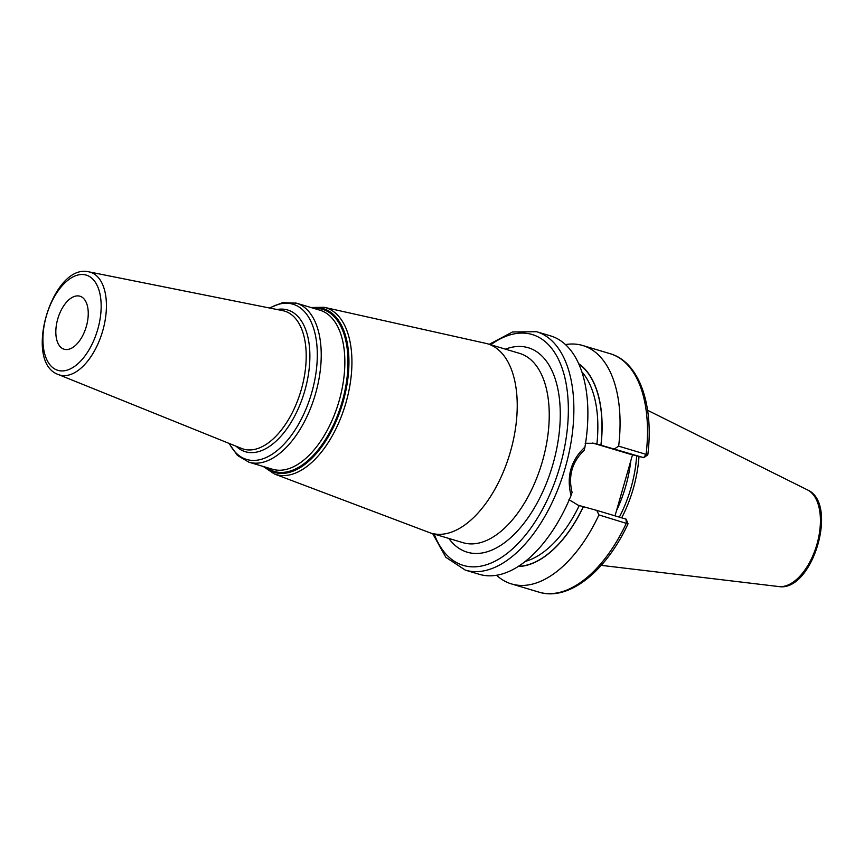 <?xml version="1.0" encoding="UTF-8"?>
<svg xmlns="http://www.w3.org/2000/svg" width="864" height="864" viewBox="0 0 864 864"><rect width="100%" height="100%" fill="white"/><g stroke="black" fill="none" stroke-linecap="round" stroke-linejoin="round"><path stroke-width="1.3" d="M638.993 456.451A87.091 46.516 106.6 0 1 621.68 517.838M636.649 455.846A86.432 46.159 106.6 0 1 619.348 517.136M632.524 454.788L615.017 515.851M578.858 364.025A107.179 57.24 106.6 0 1 600.912 445.187L643.594 457.628L629.284 453.956L592.736 443.038M614.401 448.902L618.656 446.17L646.099 454.367L643.594 457.628L642.892 457.456M600.912 445.187L594.95 443.48M601.02 445.208A107.384 57.348 -73.4 0 0 578.707 363.69M518.087 566.514A107.384 57.348 -73.4 0 0 583.394 506.693L596.776 510.397L598.936 514.933A124.416 66.452 -73.4 0 1 511.488 583.924A124.416 66.452 -73.4 0 1 496.552 575.251M568.987 499.673L578.178 505.213L583.394 506.693M618.656 446.17A124.416 66.452 -73.4 0 0 582.746 345.514A124.416 66.452 -73.4 0 0 565.499 344.574M627.372 523.692L598.936 514.933M465.307 570.121L479.304 574.312A124.416 66.452 -73.4 0 0 480.643 574.679A124.416 66.452 -73.4 0 0 571.061 495.504C566.276 476.474 570.899 460.328 584.95 447.066A124.416 66.452 -73.4 0 0 550.573 335.891L536.576 331.711A124.416 66.452 106.6 0 1 564.98 468.698A124.416 66.452 106.6 0 1 466.657 570.499A124.416 66.452 -73.4 0 1 465.307 570.121L445.846 557.302L432.659 533.606M511.488 583.924L538.931 592.132A124.416 66.452 106.6 0 0 626.378 523.13L625.968 519.113L596.776 510.397M594.076 443.275L585.155 443.297M571.061 495.504L572.076 492.426C568.058 475.945 572.076 461.916 584.14 450.349L584.95 447.066M582.746 345.514L610.189 353.711A124.416 66.452 106.6 0 1 646.099 454.367L647.179 454.615M538.931 592.132C568.717 601.538 606.031 571.352 628.042 523.789L626.184 519.188M274.32 473.947L429.149 532.483A98.788 52.758 -73.4 0 0 431.039 533.131L463.05 542.689A98.788 52.758 -73.4 0 0 464.119 542.992A98.788 52.758 -73.4 0 0 542.182 462.164A98.788 52.758 -73.4 0 0 519.631 353.398L487.62 343.829A98.788 52.758 106.6 0 0 486.551 343.537A98.788 52.758 -73.4 0 0 485.687 343.332L324.13 307.292A87.037 46.483 106.6 0 1 324.896 307.476A87.037 46.483 106.6 0 1 345.967 402.689A87.037 46.483 106.6 0 1 276.934 474.779A87.037 46.483 106.6 0 1 274.32 473.947L263.293 466.495M431.039 533.131A98.788 52.758 -73.4 0 0 432.108 533.423A98.788 52.758 106.6 0 0 510.17 452.596A98.788 52.758 106.6 0 0 487.62 343.829M79.661 296.136A27.659 14.774 -73.4 0 0 57.802 318.762A27.659 14.774 -73.4 0 0 64.12 349.218A27.659 14.774 -73.4 0 0 64.411 349.304A27.659 14.774 -73.4 0 0 86.27 326.668A27.659 14.774 -73.4 0 0 79.963 296.212A27.659 14.774 -73.4 0 0 79.661 296.136M778.702 586.548C812.408 592.38 838.955 503.582 807.57 489.953A50.62 27.032 106.6 0 1 816.653 545.281A50.62 27.032 106.6 0 1 778.702 586.548L601.247 565.348M630.785 460.858A86.432 46.159 106.6 0 1 616.486 510.71M583.286 506.671A107.179 57.24 106.6 0 1 518.4 566.32M535.226 331.333A124.416 66.452 106.6 0 1 536.576 331.711L512.471 331.97L489.24 344.315M581.893 371.887A104.22 55.663 106.6 0 1 596.905 444.053M579.269 505.537A104.22 55.663 106.6 0 1 525.236 561.406M434.171 534.06A120.463 64.336 -73.4 0 0 464.54 565.747A120.463 64.336 106.6 0 0 560.088 465.966A120.463 64.336 106.6 0 0 530.939 334.174A120.463 64.336 -73.4 0 0 490.752 344.768M448.826 538.445A106.682 56.981 -73.4 0 0 468.342 552.496A106.682 56.981 -73.4 0 0 552.96 464.13A106.682 56.981 -73.4 0 0 527.148 347.425A106.682 56.981 -73.4 0 0 505.408 349.153M312.163 307.886A85.46 45.641 106.6 0 1 322.402 308.383A85.46 45.641 106.6 0 1 343.084 401.868A85.46 45.641 106.6 0 1 275.303 472.651A85.46 45.641 106.6 0 1 264.632 466.895M266.339 467.402A84.564 45.155 -73.4 0 0 275.13 471.658A84.564 45.155 -73.4 0 0 342.198 401.62A84.564 45.155 -73.4 0 0 321.732 309.118A84.564 45.155 -73.4 0 0 313.87 308.394M273.348 469.476A82.976 44.312 -73.4 0 0 338.926 401.576A82.976 44.312 -73.4 0 0 319.982 310.219L296.363 303.156A82.976 44.312 106.6 0 1 315.295 394.524A82.976 44.312 106.6 0 1 249.728 462.413A82.976 44.312 106.6 0 1 248.832 462.164L272.452 469.228A82.976 44.312 -73.4 0 0 273.348 469.476M269.816 308.059A81 43.265 106.6 0 1 292.151 303.977A81 43.265 106.6 0 1 311.753 392.591A81 43.265 106.6 0 1 247.493 459.691A81 43.265 106.6 0 1 229.338 443.502M295.466 302.908A82.976 44.312 106.6 0 1 296.363 303.156L282.539 302.648L269.406 307.984M236.153 446.256A73.958 39.496 -73.4 0 0 246.143 451.937A73.958 39.496 -73.4 0 0 304.808 390.679A73.958 39.496 -73.4 0 0 286.913 309.766A73.958 39.496 -73.4 0 0 277.031 309.506M58.288 374.512L241.585 448.448A71.993 38.448 -73.4 0 0 244.166 449.291A71.993 38.448 -73.4 0 0 301.266 389.664A71.993 38.448 -73.4 0 0 283.846 310.9A71.993 38.448 -73.4 0 0 282.766 310.651L88.96 271.868A53.633 28.642 106.6 0 1 89.77 272.052A53.633 28.642 106.6 0 1 102.751 330.728A53.633 28.642 106.6 0 1 60.21 375.149A53.633 28.642 106.6 0 1 58.288 374.512C22.669 362.156 52.402 262.656 88.96 271.868M85.73 274.957A49.691 26.536 106.6 0 1 97.762 329.314A49.691 26.536 106.6 0 1 58.342 370.472A49.691 26.536 106.6 0 1 46.321 316.116A49.691 26.536 106.6 0 1 85.73 274.957M807.57 489.953L647.59 410.292M610.189 353.711C639.252 361.962 654.005 404.946 647.816 454.81L643.81 457.704M310.824 307.487L324.13 307.292M228.949 443.351L237.384 455.393L248.832 462.164"/></g></svg>
